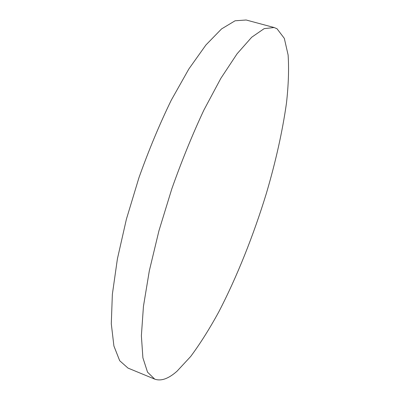 <?xml version="1.0" encoding="UTF-8"?>
<svg xmlns="http://www.w3.org/2000/svg" width="400" height="400" viewBox="0 0 400 400"><rect width="100%" height="100%" fill="white"/><g stroke="black" fill="none" stroke-linecap="round" stroke-linejoin="round"><path stroke-width="0.6" d="M277.025 28.765L274.095 27.515L264.155 28.645L251.71 37.23L237.08 53.795L220.845 78.35L203.845 110.17C192.435 134.565 181.755 160.795 171.805 188.86L158.935 230.8L149.325 270.795L143.44 306.39L141.375 335.75L142.895 357.8L147.545 372.185L154.74 379.135C161.09 381.385 168.515 378.745 177.025 371.21L190.68 356.49C200.07 343.85 209.395 329.065 218.66 312.13C236.94 276.98 253.525 235.33 266.375 193.36C275.76 161.515 282.465 131.395 286.485 103.005C288.495 84.945 289.035 68.94 288.11 54.985L284.315 38.35L277.025 28.765M274.095 27.515L246.16 20L235.08 20.785L221.535 28.94L205.91 45L188.85 68.98L171.265 100.19C159.6 124.165 148.825 150.005 138.945 177.705L126.4 219.19L117.4 258.88L112.355 294.345L111.29 323.755L113.91 346.01L119.695 360.725L128.005 368.09L154.74 379.135"/></g></svg>
